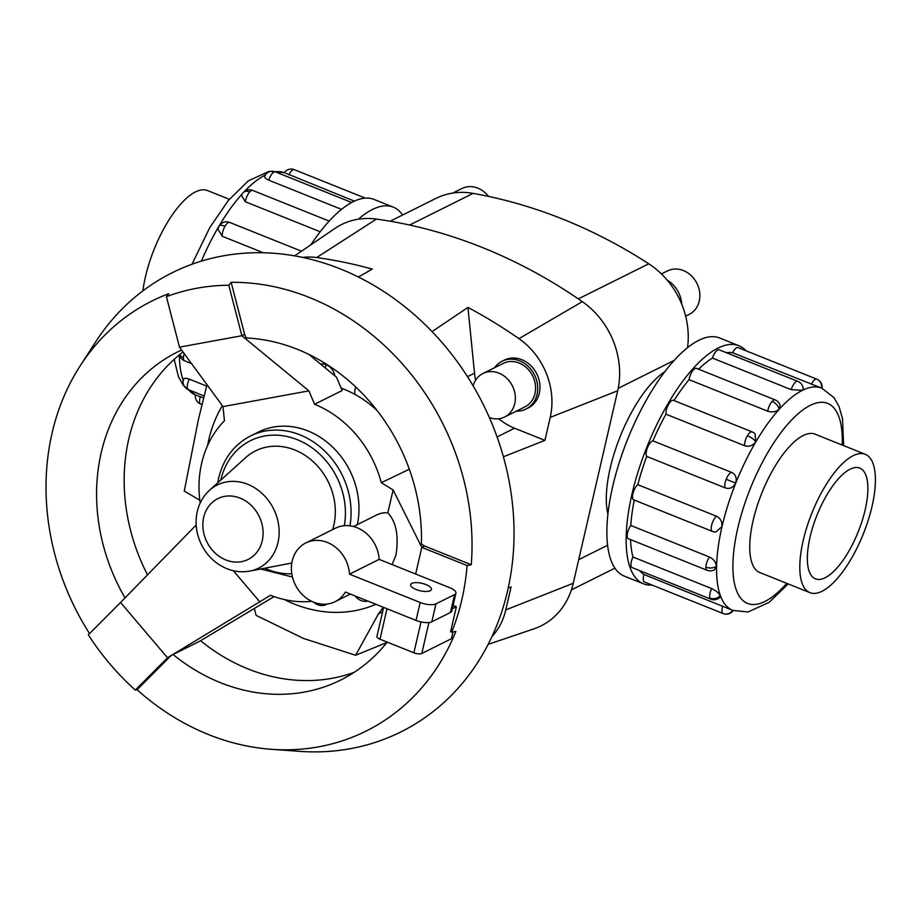<?xml version="1.0" encoding="UTF-8"?>
<svg xmlns="http://www.w3.org/2000/svg" width="921" height="921" viewBox="0 0 921 921"><rect width="100%" height="100%" fill="white"/><g stroke="black" fill="none" stroke-linecap="round" stroke-linejoin="round"><path stroke-width="1.38" d="M664.985 371.647A86.194 32.085 111.8 0 0 610.197 468.121A86.194 32.085 111.8 0 0 607.918 513.999M199.776 500.184L184.258 491.077L198.395 419.585L206.995 384.69M254.357 608.436L256.096 615.355L303.481 638.437L355.61 655.257L378.462 613.87L383.332 607.284M314.406 357.221A131.231 112.362 -116.5 0 0 312.115 357.106M222.352 405.654A131.231 112.362 -116.5 0 0 208.883 439.375A131.231 112.362 -116.5 0 0 207.616 445.511M341.15 388.109A104.982 89.89 63.5 0 1 354.907 394.361A13.124 11.236 63.5 0 1 355.84 387.085M325.55 368.158A13.124 11.236 63.5 0 1 326.022 364.635M320.45 363.968A13.124 11.236 63.5 0 1 323.57 363.979A13.124 11.236 63.5 0 1 334.818 375.791M327.174 604.038A13.124 11.236 63.5 0 1 326.322 604.521A13.124 11.236 63.5 0 1 320.289 605.431A13.124 11.236 63.5 0 1 313.739 602.207M489.385 417.604A24.303 20.803 -116.5 0 0 504.639 416.994L524.866 406.909A24.303 20.803 -116.5 0 0 534.963 393.555A24.303 20.803 -116.5 0 0 526.916 368.101A24.303 20.803 -116.5 0 0 503.188 363.415L482.961 373.489A24.303 20.803 -116.5 0 0 473.118 385.841M504.639 416.994A24.303 20.803 -116.5 0 0 514.735 403.628A24.303 20.803 -116.5 0 0 506.7 378.186A24.303 20.803 -116.5 0 0 482.961 373.489M502.095 361.239L504.351 360.111A26.732 22.887 63.5 0 1 530.45 365.28A26.732 22.887 63.5 0 1 539.303 393.279A26.732 22.887 63.5 0 1 528.194 407.968L525.949 409.085A26.732 22.887 -116.5 0 0 537.047 394.395A26.732 22.887 -116.5 0 0 528.205 366.397A26.732 22.887 -116.5 0 0 502.095 361.239A26.732 22.887 -116.5 0 0 494.646 367.663M661.439 273.94L667.483 270.924A24.303 20.803 63.5 0 1 691.211 275.621A24.303 20.803 63.5 0 1 699.258 301.075A24.303 20.803 63.5 0 1 689.161 314.429L685.661 316.168M872.049 506.308A74.497 27.734 111.8 0 0 865.337 454.329A74.497 27.734 111.8 0 0 803.17 540.639A74.497 27.734 111.8 0 0 809.881 592.629A74.497 27.734 111.8 0 0 872.049 506.308M810.031 537.219A59.646 22.196 -68.2 0 1 859.811 468.11A59.646 22.196 -68.2 0 1 865.187 509.727A59.646 22.196 -68.2 0 1 815.407 578.837A59.646 22.196 -68.2 0 1 810.031 537.219M142.882 290.875A74.497 27.734 -68.2 0 1 145.414 276.91A74.497 27.734 -68.2 0 1 207.582 190.589L229.294 199.293M643.503 583.81L624.231 576.086A128.249 47.731 -68.2 0 1 612.672 486.599A128.249 47.731 -68.2 0 1 719.692 338.019L738.964 345.755A128.249 47.731 111.8 0 0 631.944 494.324A128.249 47.731 111.8 0 0 643.503 583.81A128.249 47.731 111.8 0 0 652.126 585.077M746.068 350.797A128.249 47.731 111.8 0 0 738.964 345.755M821.728 388.144L732.621 352.766A119.695 44.553 111.8 0 0 726.243 352.662M803.193 389.111L802.237 390.32L791.151 389.641L712.44 358.085A119.695 44.553 111.8 0 0 698.59 369.194M779.143 409.166A8.554 5.595 -137.9 0 0 772.097 401.395A8.554 3.177 111.8 0 1 775.137 399.887A8.554 8.554 0 0 1 780.179 405.47L779.143 409.166C776.127 411.917 772.328 412.596 767.734 411.203L689.035 379.648A119.695 44.553 111.8 0 0 673.988 400.554M755.738 441.712A8.554 3.016 -149.5 0 0 747.426 435.714A8.554 3.177 111.8 0 1 752.135 431.891A8.554 8.554 0 0 1 755.059 433.837L755.738 441.712C752.906 445.695 749.21 447.03 744.663 445.729L665.952 414.174A119.695 44.553 111.8 0 0 652.931 440.86L731.642 472.415C735.764 474.591 737.076 478.126 735.591 483.018C733.3 487.589 729.916 489.235 725.437 487.957L646.726 456.402A119.695 44.553 111.8 0 0 637.793 484.676L716.492 516.232C720.683 518.442 722.444 521.954 721.753 526.789L715.928 531.993A8.554 8.554 0 0 1 712.359 531.382L633.66 499.827A8.554 3.177 -68.2 0 1 632.888 493.863A8.554 3.177 -68.2 0 1 637.793 484.676M709.492 557.032C713.763 559.185 716.054 562.294 716.354 566.357L714.592 569.696A8.554 8.554 0 0 1 707.052 570.283L628.341 538.727A8.554 3.177 -68.2 0 1 627.178 535.585A8.554 3.177 -68.2 0 1 630.781 525.465L709.492 557.032A8.554 3.177 111.8 0 0 705.889 567.14A8.554 3.177 111.8 0 0 707.052 570.283M644.412 581.991A8.554 3.177 -68.2 0 1 644.401 581.98A8.554 3.177 -68.2 0 1 644.032 574.531L732.69 610.358M843.624 445.614L842.542 418.813L839.008 406.46L834.012 397.653L821.854 388.202A119.695 44.553 -68.2 0 0 721.972 526.87A119.695 44.553 -68.2 0 0 732.759 610.393L732.656 610.347M821.497 388.052A8.554 7.932 -68.7 0 0 816.754 379.141L738.066 347.585A8.554 3.177 -68.2 0 1 738.066 347.585L738.066 347.585A8.554 3.177 -68.2 0 0 732.621 352.766M689.035 379.648A8.554 3.177 -68.2 0 1 693.398 369.839A8.554 3.177 -68.2 0 1 696.426 368.331L775.137 399.887M646.726 456.402A8.554 3.177 -68.2 0 1 647.475 447.71A8.554 3.177 -68.2 0 1 652.931 440.86M665.952 414.174A8.554 3.177 -68.2 0 1 668.715 404.158A8.554 3.177 -68.2 0 1 673.424 400.324L752.135 431.891M712.44 358.085A8.554 3.177 -68.2 0 1 717.735 349.968A8.554 3.177 -68.2 0 1 719.128 349.807L797.828 381.363A8.554 3.177 111.8 0 0 796.446 381.524A8.554 3.177 111.8 0 0 791.151 389.641M711.68 588.577C716.054 590.637 718.898 593.009 720.187 595.703L720.072 597.222A8.554 8.554 0 0 1 710.816 599.134L632.117 567.578A8.554 3.177 -68.2 0 1 631.23 566.53A8.554 3.177 -68.2 0 1 632.969 557.021L711.68 588.577A8.554 3.177 111.8 0 0 709.941 598.086A8.554 3.177 111.8 0 0 710.816 599.134M760.884 572.977A74.566 27.745 -68.2 0 1 759.837 572.62A74.566 27.745 -68.2 0 1 753.113 520.595A74.566 27.745 -68.2 0 1 815.327 434.205A74.566 27.745 -68.2 0 1 816.34 434.677M195.977 395.167L203.61 397.941M183.475 380.5C183.037 378.151 184.971 377.691 189.277 379.118L206.638 386.072M320.22 231.77L245.331 201.745L241.486 195.505A8.554 8.554 0 0 1 243.202 192.627A8.554 5.595 42.1 0 1 249.695 191.925A8.554 3.177 -68.2 0 1 252.722 190.428L329.223 221.098M354.47 201.146L284.773 172.849M341.564 209.378L268.736 180.182C264.649 178.237 263.579 176.556 265.513 175.117M263.418 252.768L222.249 236.271L218.047 229.364A8.554 8.554 0 0 1 219.175 226.013A8.554 3.016 30.5 0 1 225.012 226.244A8.554 3.177 -68.2 0 1 229.72 222.422L301.489 251.203M274.078 596.601L199.65 641.269L173.067 654.52A183.21 156.869 -116.5 0 0 340.747 680.02A183.21 156.869 -116.5 0 0 387.2 642.098M181.61 350.026A183.21 156.869 -116.5 0 0 177.316 352.075A183.21 156.869 -116.5 0 0 101.195 452.764A183.21 156.869 -116.5 0 0 125.026 597.913M183.037 351.972A183.21 156.869 -116.5 0 0 128.779 439.018A183.21 156.869 -116.5 0 0 147.556 574.946M200.571 640.717A183.21 156.869 -116.5 0 0 354.136 672.353M173.067 654.52L167.518 657.744L120.547 602.484L88.347 634.822A238.597 204.301 -116.5 0 0 135.329 690.071L137.068 689.714A240.22 205.694 -116.5 0 0 271.361 749.303A240.22 205.694 -116.5 0 0 455.86 631.392L451.681 632.186A238.597 204.301 -116.5 0 0 461.812 599.836A238.597 204.301 -116.5 0 0 467.074 565.529L421.795 547.373L415.647 574.025M467.074 565.529L471.253 564.723A240.22 205.694 -116.5 0 0 231.136 282.298L228.788 285.245A238.597 204.301 -116.5 0 0 166.413 296.666L168.762 293.707A240.22 205.694 -116.5 0 0 80.231 365.752A240.22 205.694 -116.5 0 0 52.083 433.066A240.22 205.694 -116.5 0 0 89.556 633.613M271.361 749.303L299.774 751.352A256.487 219.624 -116.5 0 0 507.563 590.902A256.487 219.624 -116.5 0 0 376.608 287.03A256.487 219.624 -116.5 0 0 95.692 341.829L80.231 365.752M166.413 296.666L179.491 347.148L223.032 406.587L224.448 420.747A104.982 89.89 -116.5 0 0 201.641 463.309A104.982 89.89 -116.5 0 0 200.156 503.096M409.315 469.226L381.294 482.696A104.982 89.89 -116.5 0 0 314.602 404.261L342.175 390.516L336.464 377.138L308.811 354.389M354.907 394.361A104.982 89.89 63.5 0 1 371.762 405.827A104.982 89.89 63.5 0 1 377.08 410.501M353.503 526.524L376.988 514.816A26.249 22.472 63.5 0 1 387.833 512.87C396.18 521.712 398.908 535.757 396.007 554.995L392.093 564.573M349.508 574.163A32.811 28.091 -116.5 0 0 305.841 542.941A32.811 28.091 -116.5 0 0 292.21 560.97A32.811 28.091 -116.5 0 0 303.067 595.323A32.811 28.091 -116.5 0 0 335.106 601.666A32.811 28.091 -116.5 0 0 345.375 592.065L416.039 620.409A11.927 4.271 13 0 0 431.834 621.779L450.45 612.5A11.927 4.271 13 0 0 451.797 611.06L455.93 593.159A11.927 4.271 -167 0 1 454.583 594.598L435.967 603.865A11.927 4.271 -167 0 1 420.183 602.495L349.508 574.163L379.153 559.381L449.816 587.725A11.927 4.271 -167 0 1 455.93 593.159M430.268 590.729A10.684 3.822 -167 0 1 418.099 590.2A10.684 3.822 -167 0 1 410.639 584.639A10.684 3.822 -167 0 1 411.848 583.35A10.684 3.822 -167 0 1 424.017 583.879A10.684 3.822 -167 0 1 431.465 589.44A10.684 3.822 -167 0 1 430.268 590.729M332.608 529.598A59.888 51.277 -116.5 0 0 333.828 525.166A59.888 51.277 -116.5 0 0 308.8 458.002A59.888 51.277 -116.5 0 0 245.562 457.691L209.551 490.248C203.345 495.97 199.258 503.073 197.267 511.569C194.815 522.932 196.254 534.042 201.572 544.875C206.695 554.868 214.086 562.34 223.745 567.278C232.207 571.423 240.899 572.689 249.833 571.078A46.43 39.753 -116.5 0 0 277.981 542.573A46.43 39.753 -116.5 0 0 258.571 490.502A46.43 39.753 -116.5 0 0 209.551 490.248M217.736 482.846L218.691 477.953C223.469 458.577 234.072 444.59 250.512 435.978L258.433 432.041A75.453 64.608 63.5 0 1 331.721 446.236A75.453 64.608 63.5 0 1 357.313 524.625M305.841 542.941L335.486 528.17A32.811 28.091 63.5 0 1 379.153 559.381M453.097 605.442L456.367 606.755L452.326 608.769M383.631 607.411L376.919 636.492A5.963 2.141 13 0 0 379.982 639.209L413.886 652.805A5.963 2.141 13 0 0 421.783 653.484L451.428 638.713L452.994 631.933M456.367 606.755L450.599 631.76L451.681 632.186M135.329 690.071L167.518 657.744L270.509 595.265A104.982 89.89 -116.5 0 0 311.724 601.332M179.491 347.148L241.866 335.728L244.618 334.358L246.16 337.938A183.21 156.869 -116.5 0 1 421.392 544.058L424.558 545.992L421.795 547.373L393.117 489.949L387.833 512.87M393.117 489.949L381.294 482.696M170.281 656.374L137.068 689.714M196.173 525.016L120.547 602.484M260.102 602.184L233.358 570.721M196.357 527.203L195.436 526.121M314.602 404.261L308.88 390.872L241.866 335.728L228.788 285.245M231.136 282.298L244.618 334.358M223.032 406.587L308.88 390.872M424.558 545.992L471.253 564.723M310.884 244.802A128.249 47.731 -68.2 0 1 373.961 199.397L393.232 207.133A128.249 47.731 111.8 0 0 358.338 219.198M402.581 215.03A128.249 47.731 111.8 0 0 393.232 207.133M634.247 500.057A119.695 44.553 111.8 0 0 630.781 525.465M630.54 539.602A119.695 44.553 111.8 0 0 632.969 557.021M639.496 570.536A119.695 44.553 111.8 0 0 644.032 574.531M441.493 196.012A26.732 22.887 63.5 0 1 444.82 194.884M452.752 193.088L461.928 188.506A24.303 20.803 63.5 0 1 488.533 196.392M667.253 280.18A26.732 22.887 63.5 0 1 681.747 304.218M488.153 644.366L533.915 628.847A77.548 66.393 -116.5 0 0 573.253 583.269L617.692 390.769A77.548 66.393 -116.5 0 0 582.325 301.651A511.788 438.223 -116.5 0 0 376.413 219.083A77.548 66.393 -116.5 0 0 334.933 228.431L294.639 255.865M516.324 411.169A26.732 22.887 -116.5 0 0 525.949 409.085M367.767 601.045A13.124 11.236 63.5 0 1 355.149 595.991M372.878 405.263A13.124 11.236 63.5 0 1 372.245 405.608A13.124 11.236 63.5 0 1 371.762 405.827M284.393 599.559A131.231 112.362 -116.5 0 0 375.86 604.291M498.745 418.744A59.646 51.069 -116.5 0 0 514.563 428.219L544.91 440.388L503.396 456.781M432.064 331.606L467.949 307.43L474.522 373.155A59.646 51.069 -116.5 0 0 475.604 380.2M467.949 307.43A502.762 430.498 63.5 0 1 518.972 338.652A68.511 58.668 63.5 0 1 550.217 417.397L544.91 440.388M508.208 588.035L511.086 586.907L505.779 609.898A68.511 58.668 63.5 0 1 491.975 636.538M302.549 257.396A68.511 58.668 63.5 0 1 316.697 257.546A502.762 430.498 63.5 0 1 372.268 269.07L358.43 277.025M386.889 642.513L355.61 655.257M571.4 589.854L614.514 568.372A77.548 66.393 -116.5 0 0 614.883 568.188M687.503 347.839A77.548 66.393 -116.5 0 0 648.764 263.797A511.788 438.223 -116.5 0 0 473.129 193.375A77.548 66.393 -116.5 0 0 435.886 198.429L390.159 221.224M842.208 445.05A107.769 40.11 111.8 0 0 800.74 411.56A107.769 40.11 111.8 0 0 737.756 528.24A107.769 40.11 111.8 0 0 786.753 583.35M716.354 566.357A8.554 5.63 -178.7 0 1 705.889 567.14M732.69 610.37A8.554 7.932 111.3 0 1 723.181 613.57A8.554 7.932 111.3 0 1 723.123 613.547A8.554 3.177 111.8 0 0 723.123 613.547A8.554 8.554 0 0 0 723.181 613.57A8.554 8.554 0 0 0 733.243 610.577M722.743 606.087A8.554 3.177 111.8 0 0 723.112 613.536L644.401 581.98M822.05 388.282A8.554 8.554 0 0 0 816.766 379.141A8.554 3.177 111.8 0 0 816.766 379.141A8.554 3.177 111.8 0 0 816.754 379.141A8.554 3.177 111.8 0 0 811.332 384.322M735.591 483.018L726.174 479.265A8.554 3.177 111.8 0 0 725.437 487.957M731.642 472.415A8.554 3.177 111.8 0 0 726.174 479.265M716.492 516.232A8.554 3.177 111.8 0 0 711.588 525.419A8.554 3.177 111.8 0 0 712.359 531.382M720.187 595.703A8.554 7.345 159.6 0 1 709.941 598.086M191.982 264.258L209.827 227.522L228.477 200.294L248.336 180.861L269.266 171.271L284.221 172.641A119.695 44.553 111.8 0 0 275.16 171.801M265.098 175.128A119.695 44.553 111.8 0 0 244.341 191.568M242.384 193.686A119.695 44.553 111.8 0 0 201.388 261.127M179.388 354.873A119.695 44.553 111.8 0 0 183.187 380.2M188.425 389.675A119.695 44.553 111.8 0 0 195.413 394.936A8.554 8.554 0 0 0 200.697 404.077A8.554 3.177 -68.2 0 1 200.697 404.077A8.554 3.177 -68.2 0 1 200.341 396.629M245.331 201.745A8.554 3.177 -68.2 0 1 249.695 191.925M288.918 174.863A8.554 3.177 -68.2 0 1 294.352 169.671A8.554 8.554 0 0 0 294.283 169.648A8.554 7.932 111.3 0 1 294.352 169.671A8.554 3.177 -68.2 0 1 294.363 169.671A8.554 3.177 -68.2 0 1 294.363 169.683L365.338 198.142M179.722 354.597A8.554 5.63 1.3 0 0 183.475 357.682A8.554 3.177 -68.2 0 1 184.212 353.572M179.48 354.792A8.554 8.554 0 0 0 184.637 360.813A8.554 3.177 -68.2 0 1 183.475 357.682M183.371 379.371A8.554 8.554 0 0 0 183.578 384.702A8.554 7.345 -20.4 0 0 187.527 388.627A8.554 3.177 -68.2 0 1 189.277 379.118M183.578 384.702A8.554 8.554 0 0 0 188.414 389.664A8.554 3.177 -68.2 0 1 187.527 388.627M268.736 180.182A8.554 3.177 -68.2 0 1 274.032 172.054A8.554 3.177 -68.2 0 1 275.425 171.905L351.753 202.505M222.249 236.271A8.554 3.177 -68.2 0 1 225.012 226.244M262.243 540.765A33.973 29.092 -116.5 0 0 240.105 498.123A33.973 29.092 -116.5 0 0 203.702 517.291A33.973 29.092 -116.5 0 0 225.841 559.945A33.973 29.092 -116.5 0 0 262.243 540.765M250.512 435.978A75.453 64.608 63.5 0 1 322.741 449.195A75.453 64.608 63.5 0 1 349.934 525.822M344.316 525.695A71.262 61.016 -116.5 0 0 295.606 439.029A71.262 61.016 -116.5 0 0 220.844 479.864A71.262 61.016 -116.5 0 0 220.787 480.094M264.707 568.222A71.262 61.016 -116.5 0 0 291.807 573.806M450.45 612.5L454.583 594.598M431.834 621.779L435.967 603.865M416.039 620.409L420.183 602.495M428.944 622.515L421.783 653.484M421.024 621.917L413.886 652.805M387.004 608.758L379.982 639.209M747.426 435.714A8.554 3.177 111.8 0 0 744.663 445.729M772.097 401.395A8.554 3.177 111.8 0 0 767.734 411.203M497.075 436.934L514.563 428.219M467.488 376.654L474.522 373.155M573.253 583.269L505.779 609.898M617.692 390.769L550.217 417.397M376.413 219.083L316.697 257.546M582.325 301.651L518.972 338.652M382.618 611.797L378.462 613.87M409.603 225.023L473.129 193.375M578.33 298.888L648.764 263.797M618.221 388.305L674.414 360.295M578.699 559.657L607.561 545.278M814.279 433.849L865.337 454.329M732.759 610.393L748.048 611.97L769.196 602.311L788.169 583.914M803.204 389.111A8.554 8.554 0 0 0 797.828 381.363M294.283 169.648A8.554 8.554 0 0 0 284.198 172.676M184.637 360.813L191.533 363.576M188.414 389.664L204.105 395.961M275.425 171.905A8.554 8.554 0 0 0 264.661 175.876M335.106 601.666L350.36 594.068M260.678 569.005L292.464 577.053M249.833 571.078L291.807 563.03M229.72 222.422A8.554 8.554 0 0 0 219.175 226.013M200.697 404.077L201.964 404.584M252.722 190.428A8.554 8.554 0 0 0 243.202 192.627M174.184 359.363L178.455 376.758L183.463 385.565L195.413 394.936M758.823 572.148L809.881 592.629"/></g></svg>
